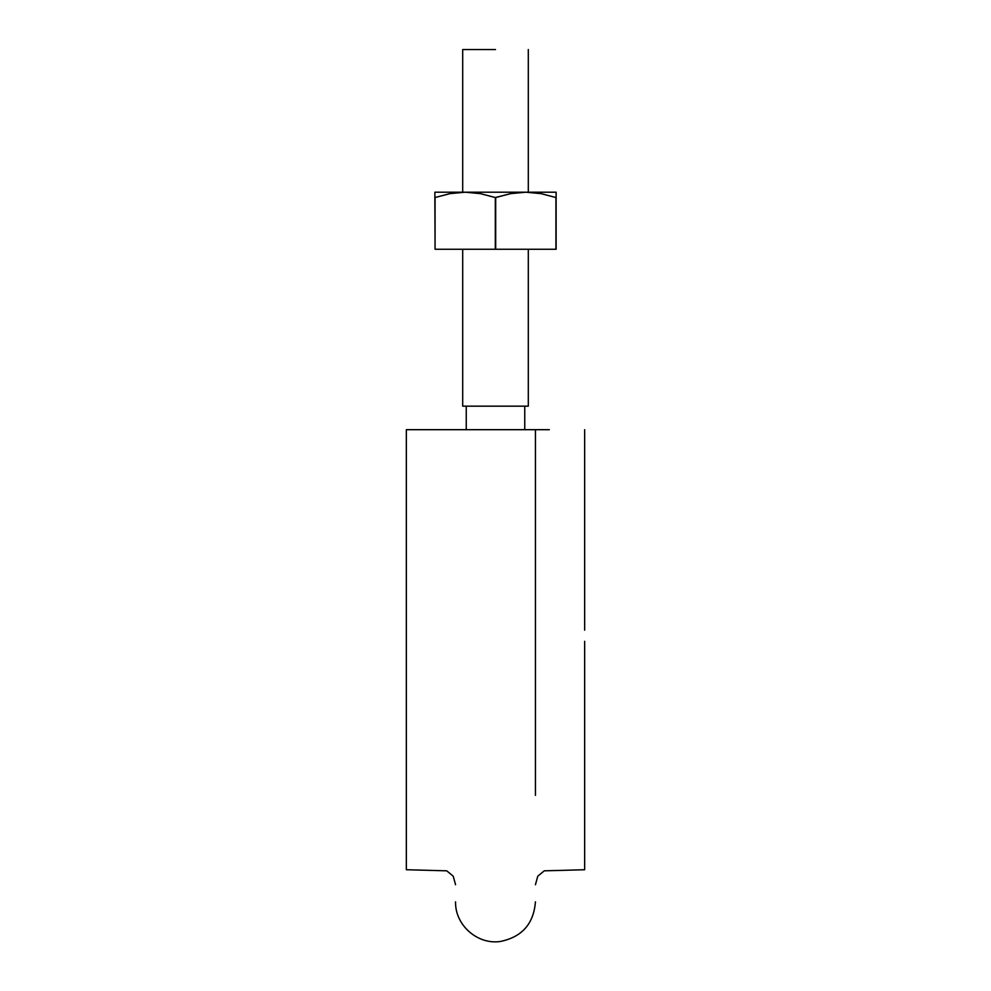 <?xml version="1.0" encoding="UTF-8"?>
<svg xmlns="http://www.w3.org/2000/svg" width="991" height="991" viewBox="0 0 991 991"><rect width="100%" height="100%" fill="white"/><g stroke="black" fill="none" stroke-linecap="round" stroke-linejoin="round"><path stroke-width="1.49" d="M549.311 429.685L406.347 429.685L406.347 869.739L406.347 429.685L452.069 429.685M455.612 429.685L535.264 429.685M535.437 795.401L535.437 429.685L536.069 429.685M538.002 429.685L541.061 429.685M406.347 429.685L406.347 630.165M406.347 641.301L406.347 869.739L446.755 870.829L453.221 876.18L455.563 884.715M584.653 429.685L584.653 630.165M584.653 641.301L584.653 869.739L544.245 870.829L537.779 876.18L535.437 884.715M466.253 406.161L466.253 429.685L466.253 406.161M495.5 49.55L462.698 49.55L462.698 192.192L462.698 49.55L495.5 49.55M528.302 406.161L462.698 406.161L462.698 249.249L462.698 406.161L528.302 406.161L528.302 249.249M556.124 197.543L556.124 249.249L556.124 192.192L465.188 192.192L480.424 193.641L495.314 197.543L510.563 193.641L525.812 192.192L541.024 193.629L555.939 197.543L541.024 193.629L530.99 192.365L540.628 193.555M460.01 192.365L450.372 193.555L460.01 192.365M435.061 197.543L435.061 249.249L434.876 197.543L449.976 193.629L435.061 197.543L449.976 193.629L465.188 192.192L434.876 192.192L434.876 197.543L434.876 193.629M555.939 197.543L556.124 249.249L495.314 249.249L555.939 249.249L555.939 197.543L541.074 193.641L525.812 192.192L434.876 192.192M434.876 197.543L435.061 249.249L434.876 197.543M556.124 192.192L525.812 192.192L510.563 193.641L495.686 197.543L495.686 249.249L495.686 197.543L495.314 249.249L435.061 249.249L495.314 249.249L495.314 197.543L480.424 193.641L465.188 192.192L449.976 193.629M455.563 901.835C454.919 925.037 477.563 945.03 500.492 941.45C522.034 936.978 533.691 923.773 535.437 901.835M524.747 429.685L524.747 406.161M528.302 192.192L528.302 49.55"/></g></svg>
